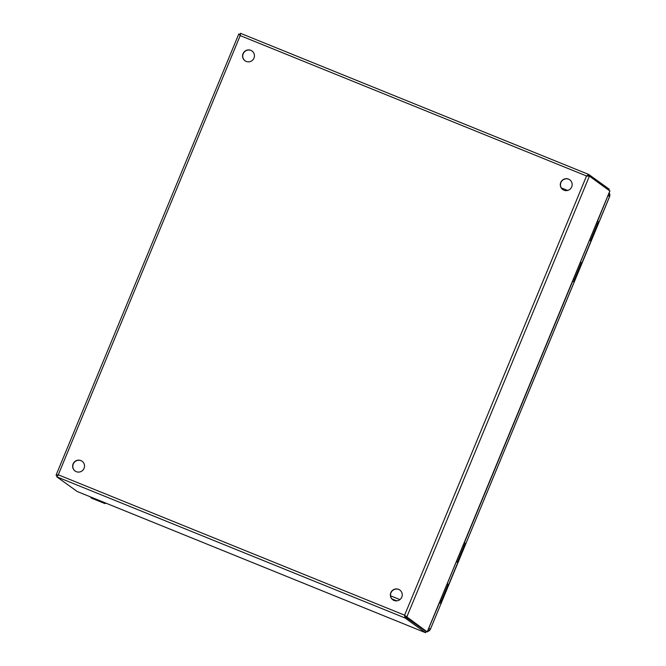 <?xml version="1.0" encoding="UTF-8"?>
<svg xmlns="http://www.w3.org/2000/svg" width="666" height="666" viewBox="0 0 666 666"><rect width="100%" height="100%" fill="white"/><g stroke="black" fill="none" stroke-linecap="round" stroke-linejoin="round"><path stroke-width="1" d="M399.891 599.6L390.567 595.82L399.9 599.6M91.184 497.635A3.122 0.558 112.1 0 0 91.292 498.068L104.878 503.571A3.122 0.558 -67.9 0 0 105.345 503.221L106.477 503.379M104.878 503.571A3.122 0.558 -67.9 0 1 104.77 503.146L104.537 502.589M104.379 502.988L90.792 497.477L90.959 497.086M589.693 239.76L590.709 240.276L597.46 223.976L596.445 223.46M440.293 600.441L441.308 600.957L448.06 584.656L447.044 584.14M573.484 278.896L574.5 279.412L581.252 263.112L580.236 262.595M456.51 561.305L457.525 561.813L464.277 545.521L463.261 545.004M609.557 196.612L430.403 629.245L428.837 628.105L430.369 629.203A3.771 3.705 125.7 0 1 427.422 631.518L430.403 629.245L609.606 196.612L608.041 195.463L609.573 196.562A3.771 3.705 125.7 0 0 609.115 192.874M591.208 240.909L590.709 240.276M597.46 223.976L598.543 221.87L597.56 221.17L607.292 197.278M429.587 626.29L439.568 602.58L440.559 603.296L441.308 600.957M448.06 584.656L448.568 585.023M464.277 545.521L465.351 543.414L464.368 542.707L572.76 281.044L573.751 281.751L574.5 279.412M458.017 562.445L457.525 561.813M581.252 263.112L581.751 263.478M589.959 240.509L589.643 239.885M596.57 223.518L597.31 221.37M439.585 602.597L440.243 600.566M456.776 562.054L456.451 561.43M572.618 280.985L573.434 279.021M463.378 545.054L464.127 542.907M447.202 583.766L448.709 584.54L447.094 584.024M448.709 584.54L457.892 562.362L456.385 561.588M580.386 262.221L581.893 262.995L580.277 262.479M581.893 262.995L591.075 240.826L589.577 240.051M84.058 468.348A6.002 5.902 125.7 0 1 75.083 471.004A6.002 5.902 125.7 0 1 73.102 463.902A6.002 5.902 125.7 0 1 82.084 461.247A6.002 5.902 125.7 0 1 84.058 468.348M82.168 461.305A6.002 5.902 -54.3 0 0 73.268 464.019A6.002 5.902 -54.3 0 0 75.158 471.062M253.987 58.1A6.002 5.902 125.7 0 1 245.005 60.764A6.002 5.902 125.7 0 1 243.032 53.663A6.002 5.902 125.7 0 1 252.014 51.007A6.002 5.902 125.7 0 1 253.987 58.1M252.098 51.066A6.002 5.902 -54.3 0 0 243.198 53.779A6.002 5.902 -54.3 0 0 245.088 60.814M571.711 186.88A6.002 5.902 125.7 0 1 562.728 189.544A6.002 5.902 125.7 0 1 560.755 182.442A6.002 5.902 125.7 0 1 569.738 179.787A6.002 5.902 125.7 0 1 571.711 186.88M569.821 179.845A6.002 5.902 -54.3 0 0 560.922 182.559A6.002 5.902 -54.3 0 0 562.812 189.594M401.781 597.127A6.002 5.902 125.7 0 1 392.798 599.783A6.002 5.902 125.7 0 1 390.825 592.682A6.002 5.902 125.7 0 1 399.808 590.026A6.002 5.902 125.7 0 1 401.781 597.127M399.891 590.084A6.002 5.902 -54.3 0 0 390.992 592.798A6.002 5.902 -54.3 0 0 392.882 599.841M404.836 615.426L427.206 631.901M425.957 631.426L405.452 616.957L404.778 615.301L405.677 616.858L426.19 631.584M589.302 176.074L586.704 176.099L588.311 175.491L588.894 175.899M238.828 34.016L239.827 34.416L240.368 35.723L240.334 33.45L240.201 35.598L238.803 33.999L240.043 34.574M57.134 475.499L58.442 474.925L56.768 476.814L77.256 491.533L425.541 632.7L425.94 631.668M405.677 616.858L406.685 617.265L589.41 176.115L588.394 175.699M609.831 191.009L589.41 176.115L586.538 175.982L588.736 174.467L609.223 189.186L608.816 190.268M587.237 175.957L586.538 175.982L404.612 615.184L58.275 474.808L56.818 476.506M588.702 174.45L240.459 33.3L588.719 174.459L588.311 175.491M57.101 475.574L56.069 475.124L238.786 33.999M57.118 475.899L56.094 475.166L58.275 474.808L240.201 35.598L586.538 175.982M405.452 616.957L405.028 617.973L404.612 615.184M56.768 476.814L405.028 617.973L425.524 632.692L425.982 631.659M591.217 240.634L590.001 240.143M598.543 221.87L597.335 221.387M441.475 601.073L440.268 600.582M456.809 561.679L458.025 562.179M574.658 279.529L573.451 279.037M465.351 543.414L464.152 542.923M427.197 632.001L426.173 631.584L427.172 631.984L609.906 190.826M608.857 190.076L609.223 189.186M418.415 626.265L419.222 626.589M561.272 187.87L567.615 190.443M77.256 491.533L425.524 632.692M396.753 600.849L391.866 598.876L396.753 600.849M609.115 192.865L609.615 196.603M609.931 190.909L427.222 631.992"/></g></svg>
